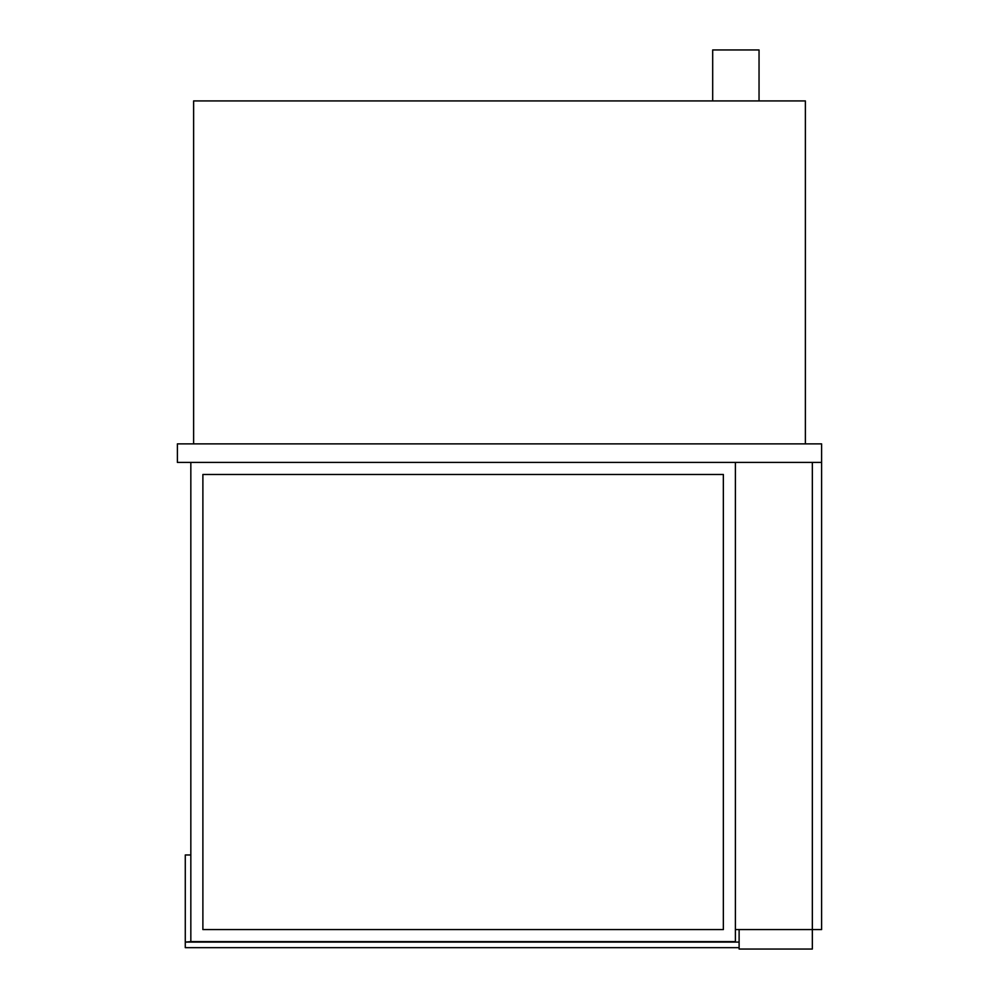 <?xml version="1.0" encoding="UTF-8"?>
<svg xmlns="http://www.w3.org/2000/svg" width="999" height="999" viewBox="0 0 999 999"><rect width="100%" height="100%" fill="white"/><g stroke="black" fill="none" stroke-linecap="round" stroke-linejoin="round"><path stroke-width="1.5" d="M712.687 100.924L712.687 49.95L759.04 49.95L759.04 100.924M821.603 462.425L821.603 443.881L177.397 443.881L177.397 462.425L821.603 462.425L821.603 929.582L812.337 929.582L812.337 949.05L739.11 949.05L739.11 929.582M805.381 443.881L805.381 100.924L193.619 100.924L193.619 443.881M739.11 947.664L185.277 947.664L185.277 942.094L190.834 941.632L735.401 941.632L735.401 462.425L735.401 929.582L812.337 929.582L812.337 462.425L812.337 929.582M723.351 474.475L202.884 474.475L202.884 929.582L723.351 929.582L723.351 474.475M190.834 941.632L190.834 462.425M190.834 854.969L185.277 854.969L185.277 942.094L739.11 942.094"/></g></svg>
